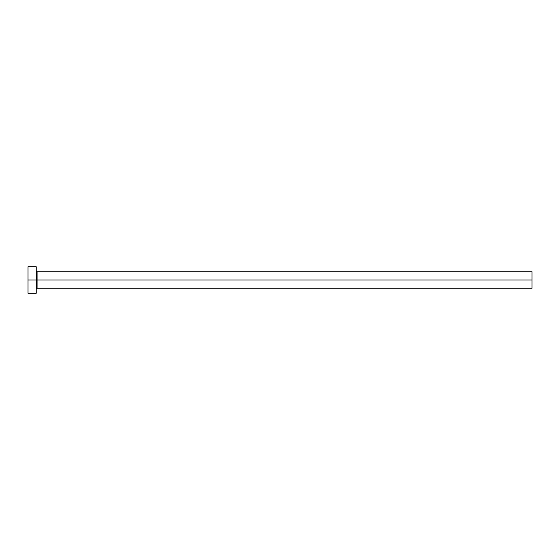 <?xml version="1.0" encoding="UTF-8"?>
<svg xmlns="http://www.w3.org/2000/svg" width="560" height="560" viewBox="0 0 560 560"><rect width="100%" height="100%" fill="white"/><g stroke="black" fill="none" stroke-linecap="round" stroke-linejoin="round"><path stroke-width="0.84" d="M28 293.223L28 266.777L28 280L532 280L532 288.26L532 280L37.086 280L37.086 271.74L37.086 280L28 280L28 293.223L36.26 293.223L36.26 266.777L36.26 293.223M36.26 289.086L37.086 288.26L37.086 280L37.086 288.26L532 288.26M532 280L532 271.74L532 280M532 271.74L37.086 271.74L36.26 270.914M28 266.777L36.26 266.777"/></g></svg>
